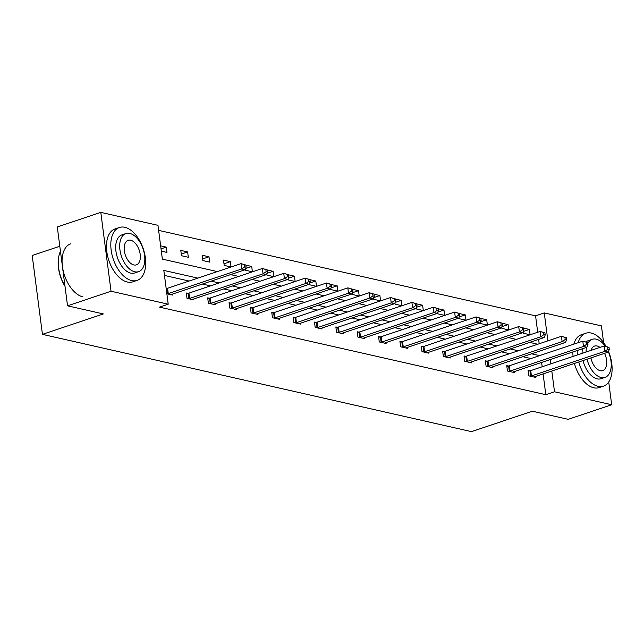 <?xml version="1.0" encoding="UTF-8"?>
<svg xmlns="http://www.w3.org/2000/svg" width="644" height="644" viewBox="0 0 644 644"><rect width="100%" height="100%" fill="white"/><g stroke="black" fill="none" stroke-linecap="round" stroke-linejoin="round"><path stroke-width="0.97" d="M59.803 246.241L32.2 255.491L42.44 334.357L471.464 431.633L532.363 411.21L568.177 419.333L611.679 404.746L554.508 391.785L551.811 371.016M42.44 334.357L103.346 313.934L67.54 305.82L57.292 226.954L100.802 212.367L157.965 225.336L162.36 259.113L217.334 271.583M537.692 332.248L535.567 315.834L158.625 230.367M535.567 315.834L544.261 312.92L601.432 325.88L603.597 342.56M608.725 382.021L611.679 404.746M67.54 305.82L111.042 291.233L100.802 212.367M508.285 366.025L506.748 365.671L507.44 371L514.29 372.554L514.17 371.636M465.556 356.333L464.026 355.987L464.718 361.316L471.561 362.87L471.448 361.944M422.834 346.649L421.305 346.303L421.997 351.632L428.84 353.178L428.719 352.26M380.113 336.957L378.575 336.611L379.268 341.94L386.118 343.494L385.998 342.576M337.384 327.273L335.854 326.927L336.546 332.256L343.397 333.809L343.276 332.884M294.662 317.589L293.133 317.242L293.825 322.572L300.668 324.117L300.547 323.199M251.941 307.896L250.403 307.55L251.096 312.879L257.946 314.433L257.825 313.515M209.211 298.212L207.682 297.866L208.374 303.195L215.225 304.749L215.104 303.823M172.375 294.139L172.495 295.057L166.86 293.785M530.914 358.531L522.872 356.712M509.557 353.693L501.507 351.866M488.192 348.847L480.15 347.027M466.828 344.001L458.786 342.181M445.471 339.163L437.421 337.335M424.106 334.317L416.064 332.497M402.742 329.47L394.7 327.651M381.385 324.632L373.335 322.805M360.02 319.786L351.978 317.959M338.655 314.94L330.613 313.121M317.299 310.102L309.249 308.275M295.934 305.256L287.892 303.429M274.569 300.41L266.527 298.591M253.213 295.572L245.163 293.745M231.848 290.726L223.806 288.898M210.483 285.88L202.441 284.06M189.127 281.042L164.478 275.447M197.829 278.119L163.826 270.416L168.213 304.193L159.511 307.116L545.806 394.7L543.109 373.939M542.176 366.766L541.612 362.435M187.855 293.366L186.325 293.02L187.01 298.349L193.86 299.903L193.739 298.985M230.576 303.058L229.047 302.712L229.739 308.041L236.581 309.587L236.461 308.669M273.298 312.743L271.768 312.396L272.46 317.725L279.311 319.279L279.19 318.353M316.027 322.427L314.489 322.081L315.182 327.41L322.032 328.963L321.911 328.046M358.748 332.119L357.219 331.773L357.911 337.102L364.754 338.647L364.633 337.73M401.47 341.803L399.94 341.457L400.632 346.786L407.483 348.34L407.362 347.414M444.199 351.495L442.661 351.141L443.354 356.47L450.204 358.024L450.084 357.106M486.92 361.179L485.391 360.833L486.083 366.162L492.926 367.716L492.805 366.79M529.642 370.863L528.112 370.517L528.804 375.846L535.647 377.4L535.534 376.474M545.806 394.7L554.508 391.785M168.213 304.193L111.042 291.233M550.878 363.844L550.314 359.513M547.891 340.837L544.261 312.92M230.649 274.602L238.699 276.421M252.013 279.448L260.055 281.267M273.378 284.286L281.42 286.113M294.735 289.132L302.785 290.951M316.099 293.978L324.141 295.797M337.464 298.816L345.506 300.643M358.821 303.662L366.871 305.489M380.185 308.508L388.227 310.328M401.55 313.346L409.592 315.174M422.907 318.192L430.957 320.02M444.271 323.038L452.313 324.858M465.636 327.877L473.678 329.704M486.993 332.723L495.035 334.55M508.358 337.569L516.399 339.388M529.714 342.407L537.764 344.234M539.616 355.617L531.574 353.798M518.251 350.771L510.209 348.951M496.894 345.933L488.844 344.105M475.53 341.087L467.488 339.267M454.165 336.24L446.123 334.421M432.808 331.402L424.758 329.575M411.444 326.556L403.402 324.729M390.079 321.71L382.037 319.891M368.722 316.872L360.672 315.045M347.358 312.026L339.316 310.199M325.993 307.18L317.951 305.361M304.636 302.342L296.594 300.515M283.271 297.496L275.229 295.668M261.907 292.65L253.865 290.83M240.55 287.812L232.508 285.984M219.185 282.966L211.143 281.138M539.189 343.759L538.626 339.42M523.596 328.118L529.424 329.438L530.117 334.767L523.266 333.222L523.113 332.006M502.231 323.28L508.06 324.6L508.752 329.929L501.901 328.376L501.748 327.16M480.875 318.434L486.695 319.754L487.387 325.083L480.545 323.529L480.384 322.322M459.51 313.588L465.338 314.908L466.031 320.237L459.18 318.683L459.027 317.476M438.145 308.75L443.974 310.07L444.666 315.399L437.823 313.845L437.662 312.63M416.789 303.904L422.609 305.224L423.301 310.553L416.459 308.999L416.298 307.792M395.424 299.058L401.252 300.378L401.945 305.707L395.094 304.153L394.941 302.946M374.059 294.219L379.888 295.54L380.58 300.869L373.737 299.315L373.576 298.1M352.703 289.373L358.523 290.694L359.215 296.023L352.373 294.469L352.212 293.262M331.338 284.527L337.166 285.847L337.858 291.177L331.008 289.623L330.855 288.415M309.973 279.689L315.802 281.009L316.494 286.339L309.651 284.785L309.49 283.569M288.617 274.843L294.445 276.163L295.129 281.492L288.287 279.939L288.126 278.731M267.252 269.997L273.08 271.317L273.772 276.646L266.922 275.093L266.769 273.885M245.895 265.159L251.715 266.479L252.408 271.808L245.565 270.255L245.404 269.039M231.051 266.962L224.201 265.409L223.508 260.079L230.359 261.633L231.051 266.962M209.686 262.116L202.836 260.562L202.144 255.233L208.994 256.787L209.686 262.116M188.322 257.278L181.479 255.724L180.787 250.395L187.629 251.949L188.322 257.278M160.63 245.823L166.273 247.103L166.965 252.432L161.322 251.152M161.024 248.858L166.273 247.103M181.262 254.082L187.629 251.949M202.627 258.928L208.994 256.787M223.991 263.766L230.359 261.633M245.614 268.524L251.715 266.479M266.97 273.37L273.08 271.317M288.335 278.208L294.445 276.163M309.7 283.054L315.802 281.009M331.056 287.9L337.166 285.847M352.421 292.738L358.523 290.694M373.778 297.584L379.888 295.54M395.142 302.43L401.252 300.378M416.507 307.269L422.609 305.224M437.864 312.115L443.974 310.07M459.228 316.961L465.338 314.908M480.593 321.799L486.695 319.754M501.95 326.645L508.06 324.6M523.314 331.491L529.424 329.438M167.182 293.857L167.52 293.785A2.23 0.604 172.6 0 0 168.269 293.592L241.701 268.975L245.123 269.747L171.69 294.364A2.23 0.604 172.6 0 0 171.143 294.606L170.966 294.711M166.184 288.584L166.828 288.456A2.23 0.604 172.6 0 0 167.577 288.262L241.009 263.646L245.871 265.03L244.503 264.716L244.784 266.849L246.153 267.155L245.871 265.03M244.784 266.849L241.701 268.975L241.009 263.646L244.503 264.716M245.123 269.747L246.153 267.155M64.996 286.266A27.225 15.488 -108.5 0 1 58.781 256.489A27.225 15.488 -108.5 0 1 58.837 256.215M60.456 251.273A27.893 15.867 71.5 0 0 58.894 255.942A27.893 15.867 71.5 0 0 64.955 285.936M124.799 227.292A27.893 15.867 71.5 0 0 119.39 227.485A27.893 15.867 71.5 0 0 111.951 254.525A27.893 15.867 71.5 0 0 131.714 280.575A27.893 15.867 71.5 0 0 137.124 280.382A27.893 15.867 71.5 0 0 144.562 253.342A27.893 15.867 71.5 0 0 124.799 227.292M119.39 227.485L115.043 228.942A27.893 15.867 71.5 0 0 107.596 255.982A27.893 15.867 71.5 0 0 127.367 282.032A27.893 15.867 71.5 0 0 132.777 281.839L137.124 280.382M138.645 271.631L134.644 272.976A20.085 11.423 -108.5 0 1 130.748 273.112A20.085 11.423 -108.5 0 1 116.516 254.356A20.085 11.423 -108.5 0 1 121.869 234.891L125.878 233.547A20.085 11.423 71.5 0 0 120.517 253.012A20.085 11.423 71.5 0 0 134.749 271.776A20.085 11.423 71.5 0 0 138.645 271.631A20.085 11.423 71.5 0 0 143.998 252.166A20.085 11.423 71.5 0 0 129.766 233.41A20.085 11.423 71.5 0 0 125.878 233.547M133.863 264.95A12.944 7.366 71.5 0 0 136.375 264.861A12.944 7.366 71.5 0 0 139.828 252.319A12.944 7.366 71.5 0 0 130.652 240.228A12.944 7.366 71.5 0 0 128.148 240.317A12.944 7.366 71.5 0 0 124.695 252.867A12.944 7.366 71.5 0 0 133.863 264.95M70.663 243.818A27.893 15.867 71.5 0 0 63.225 270.858A27.893 15.867 71.5 0 0 82.996 296.908M606.06 346.416A27.893 15.867 71.5 0 0 591.2 333.037A27.893 15.867 71.5 0 0 585.79 333.238A27.893 15.867 71.5 0 0 578.191 342.689M577.193 350.505A27.893 15.867 71.5 0 0 577.435 354.941M578.779 361.976A27.893 15.867 71.5 0 0 598.115 386.328A27.893 15.867 71.5 0 0 603.525 386.126A27.893 15.867 71.5 0 0 608.516 351.479M585.79 333.238L581.443 334.695A27.893 15.867 71.5 0 0 573.836 344.146M572.846 351.962A27.893 15.867 71.5 0 0 573.088 356.398M574.432 363.433A27.893 15.867 71.5 0 0 593.768 387.785A27.893 15.867 71.5 0 0 599.178 387.591L603.525 386.126M587.03 359.215A20.085 11.423 71.5 0 0 601.15 377.521A20.085 11.423 71.5 0 0 605.046 377.384L601.045 378.72A20.085 11.423 -108.5 0 1 597.149 378.865A20.085 11.423 -108.5 0 1 583.021 360.551M582.087 353.387A20.085 11.423 -108.5 0 1 582.498 348.726M586.072 341.884A20.085 11.423 -108.5 0 1 588.278 340.644L592.279 339.299A20.085 11.423 71.5 0 0 587.795 343.51M605.255 346.231A20.085 11.423 71.5 0 0 596.167 339.155A20.085 11.423 71.5 0 0 592.279 339.299M586.499 347.382A20.085 11.423 71.5 0 0 586.088 352.043M590.942 357.903A12.944 7.366 71.5 0 0 600.264 370.703A12.944 7.366 71.5 0 0 602.776 370.614A12.944 7.366 71.5 0 0 604.555 353.339M599.942 347.398A12.944 7.366 71.5 0 0 597.052 345.981A12.944 7.366 71.5 0 0 594.549 346.07A12.944 7.366 71.5 0 0 591.039 350.384M605.046 377.384A20.085 11.423 71.5 0 0 608.379 351.825M188.547 298.695L188.885 298.631A2.23 0.604 172.6 0 0 189.634 298.438L263.066 273.813L266.487 274.594L193.055 299.21A2.23 0.604 172.6 0 0 192.5 299.452L192.331 299.557M186.406 293.656L188.193 293.302A2.23 0.604 172.6 0 0 188.942 293.109L262.374 268.484L267.236 269.868L265.867 269.562L266.141 271.696L267.518 272.001L267.236 269.868M266.141 271.696L263.066 273.813L262.374 268.484L265.867 269.562M266.487 274.594L267.518 272.001M209.904 303.541L210.242 303.477A2.23 0.604 172.6 0 0 210.991 303.276L284.423 278.659L287.852 279.432L214.412 304.057A2.23 0.604 172.6 0 0 213.864 304.298L213.687 304.403M207.762 298.502L209.55 298.148A2.23 0.604 172.6 0 0 210.298 297.947L283.73 273.33L288.601 274.714L287.232 274.4L287.506 276.534L288.874 276.848L288.601 274.714M287.506 276.534L284.423 278.659L283.73 273.33L287.232 274.4M287.852 279.432L288.874 276.848M231.268 308.387L231.607 308.315A2.23 0.604 172.6 0 0 232.355 308.122L305.787 283.505L309.209 284.278L235.776 308.895A2.23 0.604 172.6 0 0 235.229 309.136L235.052 309.241M229.127 303.348L230.914 302.986A2.23 0.604 172.6 0 0 231.663 302.793L305.095 278.176L309.957 279.56L308.589 279.246L308.87 281.38L310.239 281.686L309.957 279.56M308.87 281.38L305.787 283.505L305.095 278.176L308.589 279.246M309.209 284.278L310.239 281.686M252.633 313.226L252.963 313.161A2.23 0.604 172.6 0 0 253.712 312.968L327.152 288.343L330.573 289.124L257.141 313.741A2.23 0.604 172.6 0 0 256.586 313.982L256.417 314.087M250.492 308.186L252.279 307.832A2.23 0.604 172.6 0 0 253.02 307.639L326.46 283.014L331.322 284.398L329.953 284.093L330.227 286.226L331.596 286.532L331.322 284.398M330.227 286.226L327.152 288.343L326.46 283.014L329.953 284.093M330.573 289.124L331.596 286.532M273.99 318.072L274.328 318.007A2.23 0.604 172.6 0 0 275.077 317.806L348.509 293.189L351.93 293.97L278.498 318.587A2.23 0.604 172.6 0 0 277.95 318.828L277.773 318.933M271.849 313.032L273.636 312.678A2.23 0.604 172.6 0 0 274.384 312.477L347.816 287.86L352.687 289.245L351.318 288.931L351.592 291.064L352.96 291.378L352.687 289.245M351.592 291.064L348.509 293.189L347.816 287.86L351.318 288.931M351.93 293.97L352.96 291.378M295.354 322.918L295.693 322.845A2.23 0.604 172.6 0 0 296.441 322.652L369.873 298.035L373.295 298.808L299.863 323.433A2.23 0.604 172.6 0 0 299.315 323.666L299.138 323.771M293.213 317.878L295 317.516A2.23 0.604 172.6 0 0 295.749 317.323L369.181 292.706L374.043 294.091L372.675 293.777L372.957 295.91L374.325 296.216L374.043 294.091M372.957 295.91L369.873 298.035L369.181 292.706L372.675 293.777M373.295 298.808L374.325 296.216M316.719 327.756L317.049 327.691A2.23 0.604 172.6 0 0 317.798 327.498L391.238 302.873L394.659 303.654L321.227 328.271A2.23 0.604 172.6 0 0 320.672 328.512L320.503 328.617M314.578 322.716L316.357 322.362A2.23 0.604 172.6 0 0 317.106 322.169L390.546 297.552L395.408 298.929L394.039 298.623L394.313 300.756L395.682 301.062L395.408 298.929M394.313 300.756L391.238 302.873L390.546 297.552L394.039 298.623M394.659 303.654L395.682 301.062M338.076 332.602L338.414 332.537A2.23 0.604 172.6 0 0 339.163 332.336L412.595 307.719L416.016 308.5L342.584 333.117A2.23 0.604 172.6 0 0 342.036 333.359L341.859 333.463M335.935 327.563L337.722 327.208A2.23 0.604 172.6 0 0 338.47 327.015L411.902 302.39L416.773 303.775L415.404 303.461L415.678 305.594L417.046 305.908L416.773 303.775M415.678 305.594L412.595 307.719L411.902 302.39L415.404 303.461M416.016 308.5L417.046 305.908M359.441 337.448L359.779 337.376A2.23 0.604 172.6 0 0 360.527 337.182L433.959 312.565L437.381 313.338L363.949 337.963A2.23 0.604 172.6 0 0 363.401 338.197L363.224 338.301M357.299 332.409L359.086 332.046A2.23 0.604 172.6 0 0 359.835 331.853L433.267 307.236L438.129 308.621L436.761 308.307L437.043 310.44L438.411 310.746L438.129 308.621M437.043 310.44L433.959 312.565L433.267 307.236L436.761 308.307M437.381 313.338L438.411 310.746M380.805 342.286L381.135 342.222A2.23 0.604 172.6 0 0 381.884 342.028L455.316 317.403L458.745 318.184L385.313 342.801A2.23 0.604 172.6 0 0 384.758 343.043L384.589 343.147M378.664 337.255L380.443 336.893A2.23 0.604 172.6 0 0 381.192 336.699L454.632 312.082L459.494 313.459L458.126 313.153L458.399 315.286L459.768 315.592L459.494 313.459M458.399 315.286L455.316 317.403L454.632 312.082L458.126 313.153M458.745 318.184L459.768 315.592M402.162 347.132L402.5 347.068A2.23 0.604 172.6 0 0 403.249 346.866L476.681 322.25L480.102 323.03L406.67 347.647A2.23 0.604 172.6 0 0 406.123 347.889L405.945 347.993M400.021 342.093L401.808 341.739A2.23 0.604 172.6 0 0 402.556 341.545L475.988 316.92L480.859 318.305L479.49 317.991L479.764 320.124L481.132 320.438L480.859 318.305M479.764 320.124L476.681 322.25L475.988 316.92L479.49 317.991M480.102 323.03L481.132 320.438M423.527 351.978L423.865 351.906A2.23 0.604 172.6 0 0 424.613 351.713L498.045 327.096L501.467 327.868L428.035 352.493A2.23 0.604 172.6 0 0 427.487 352.727L427.31 352.832M421.385 346.939L423.172 346.577A2.23 0.604 172.6 0 0 423.921 346.383L497.353 321.767L502.215 323.151L500.847 322.837L501.129 324.97L502.497 325.284L502.215 323.151M501.129 324.97L498.045 327.096L497.353 321.767L500.847 322.837M501.467 327.868L502.497 325.284M444.891 356.816L445.221 356.752A2.23 0.604 172.6 0 0 445.97 356.559L519.402 331.934L522.831 332.715L449.399 357.331A2.23 0.604 172.6 0 0 448.844 357.573L448.675 357.678M442.75 351.785L444.529 351.423A2.23 0.604 172.6 0 0 445.278 351.23L518.71 326.613L523.58 327.989L522.212 327.683L522.485 329.817L523.854 330.122L523.58 327.989M522.485 329.817L519.402 331.934L518.71 326.613L522.212 327.683M522.831 332.715L523.854 330.122M466.248 361.662L466.586 361.598A2.23 0.604 172.6 0 0 467.335 361.405L540.767 336.78L544.188 337.561L470.756 362.178A2.23 0.604 172.6 0 0 470.209 362.419L470.031 362.524M464.107 356.623L465.894 356.269A2.23 0.604 172.6 0 0 466.642 356.076L540.075 331.451L544.945 332.835L543.568 332.529L543.85 334.655L545.218 334.969L544.945 332.835M543.85 334.655L540.767 336.78L540.075 331.451L543.568 332.529M544.188 337.561L545.218 334.969M487.613 366.508L487.951 366.436A2.23 0.604 172.6 0 0 488.699 366.243L562.131 341.626L565.553 342.399L492.121 367.024A2.23 0.604 172.6 0 0 491.573 367.257L491.396 367.362M485.471 361.469L487.258 361.115A2.23 0.604 172.6 0 0 488.007 360.914L561.439 336.297L566.301 337.681L564.933 337.367L565.215 339.501L566.583 339.815L566.301 337.681M565.215 339.501L562.131 341.626L561.439 336.297L564.933 337.367M565.553 342.399L566.583 339.815M508.977 371.347L509.307 371.282A2.23 0.604 172.6 0 0 510.056 371.089L583.488 346.472L586.917 347.245L513.485 371.862A2.23 0.604 172.6 0 0 512.93 372.103L512.753 372.208M506.836 366.315L508.615 365.953A2.23 0.604 172.6 0 0 509.364 365.76L582.796 341.143L587.666 342.519L586.298 342.214L586.571 344.347L587.94 344.653L587.666 342.519M586.571 344.347L583.488 346.472L582.796 341.143L586.298 342.214M586.917 347.245L587.94 344.653M530.334 376.193L530.672 376.128A2.23 0.604 172.6 0 0 531.421 375.935L604.853 351.31L608.274 352.091L534.842 376.708A2.23 0.604 172.6 0 0 534.295 376.949L534.118 377.054M528.193 371.153L529.98 370.799A2.23 0.604 172.6 0 0 530.728 370.606L604.161 345.981L609.031 347.366L607.654 347.06L607.936 349.185L609.305 349.499L609.031 347.366M607.936 349.185L604.853 351.31L604.161 345.981L607.654 347.06M608.274 352.091L609.305 349.499M167.52 293.785L166.828 288.456M168.269 293.592L167.577 288.262M188.885 298.631L188.193 293.302M189.634 298.438L188.942 293.109M210.242 303.477L209.55 298.148M210.991 303.276L210.298 297.947M231.607 308.315L230.914 302.986M232.355 308.122L231.663 302.793M252.963 313.161L252.279 307.832M253.712 312.968L253.02 307.639M274.328 318.007L273.636 312.678M275.077 317.806L274.384 312.477M295.693 322.845L295 317.516M296.441 322.652L295.749 317.323M317.049 327.691L316.357 322.362M317.798 327.498L317.106 322.169M338.414 332.537L337.722 327.208M339.163 332.336L338.47 327.015M359.779 337.376L359.086 332.046M360.527 337.182L359.835 331.853M381.135 342.222L380.443 336.893M381.884 342.028L381.192 336.699M402.5 347.068L401.808 341.739M403.249 346.866L402.556 341.545M423.865 351.906L423.172 346.577M424.613 351.713L423.921 346.383M445.221 356.752L444.529 351.423M445.97 356.559L445.278 351.23M466.586 361.598L465.894 356.269M467.335 361.405L466.642 356.076M487.951 366.436L487.258 361.115M488.699 366.243L488.007 360.914M509.307 371.282L508.615 365.953M510.056 371.089L509.364 365.76M530.672 376.128L529.98 370.799M531.421 375.935L530.728 370.606M58.781 256.489L58.894 255.942"/></g></svg>

